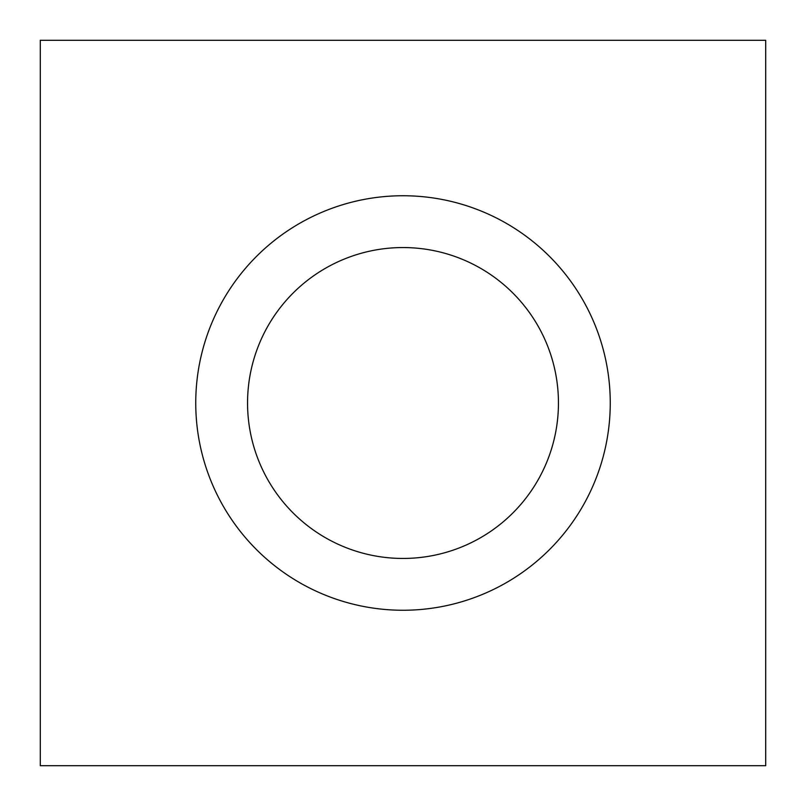 <?xml version="1.0" encoding="UTF-8"?>
<svg xmlns="http://www.w3.org/2000/svg" width="806" height="806" viewBox="0 0 806 806"><rect width="100%" height="100%" fill="white"/><g stroke="black" fill="none" stroke-linecap="round" stroke-linejoin="round"><path stroke-width="1.21" d="M558.447 403A155.447 155.447 0 0 0 403 247.553A155.447 155.447 0 0 0 247.553 403A155.447 155.447 0 0 0 403 558.447A155.447 155.447 0 0 0 558.447 403M195.747 403A207.253 207.253 0 0 1 403 195.747A207.253 207.253 0 0 1 610.253 403A207.253 207.253 0 0 1 403 610.253A207.253 207.253 0 0 1 195.747 403M40.3 765.7L765.7 765.7L765.7 40.3L40.3 40.3L40.3 765.7"/></g></svg>
